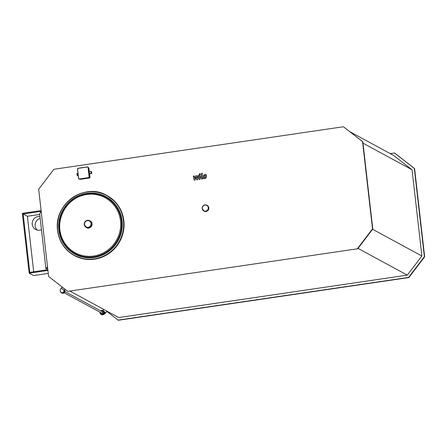 <?xml version="1.0" encoding="UTF-8"?>
<svg xmlns="http://www.w3.org/2000/svg" width="447" height="447" viewBox="0 0 447 447"><rect width="100%" height="100%" fill="white"/><g stroke="black" fill="none" stroke-linecap="round" stroke-linejoin="round"><path stroke-width="0.67" d="M106.967 311.168L105.727 312.794L104.402 311.883M103.888 314.247A1.844 1.782 -61.5 0 0 104.525 313.062M100.011 312.218A2.09 2.023 -61.5 0 0 101.028 314.308L101.525 314.582A2.09 2.023 -61.5 0 0 103.788 311.078A2.09 2.023 -61.5 0 0 103.52 310.905L103.022 310.631A2.09 2.023 -61.5 0 0 100.715 310.922M101.028 314.308A2.09 2.023 -61.5 0 0 103.291 310.805A2.09 2.023 -61.5 0 0 103.022 310.631M100.351 312.403A1.598 1.548 -61.5 0 0 102.57 313.833A1.598 1.548 -61.5 0 0 102.877 311.14A1.598 1.548 -61.5 0 0 101.056 311.106M61.407 288.103L64.284 290.315L63.882 290.98L63.748 289.98M61.049 292.321A1.844 1.782 -61.5 0 0 63.966 290.807M62.485 289.041A1.844 1.782 -61.5 0 0 62.189 289.019L62.491 289.047M60.412 291.545A2.09 2.023 -61.5 0 0 63.686 292.539A2.09 2.023 -61.5 0 0 64.323 290.265M61.39 292.813L61.893 293.081A2.09 2.023 -61.5 0 0 64.541 289.98M64.2 292.796L101.558 313.056A0.738 0.715 -61.5 0 0 102.631 312.436A0.738 0.715 -61.5 0 0 102.262 311.76L64.904 291.5M390.114 153.539L394.667 153.064L414.598 168.569L424.65 256.801L408.854 277.559L118.304 320.264L106.805 311.38M394.394 152.913L414.319 168.418L424.371 256.651L408.575 277.408L118.025 320.113M349.945 131.753L393.678 155.478L412.05 169.771L421.879 256.002L407.312 275.134L118.734 317.549L70.173 291.209M408.854 277.559L408.575 277.408M424.65 256.801L424.371 256.651M414.598 168.569L414.319 168.418M407.312 275.134L358.03 248.403M421.879 256.002L372.591 229.266M412.05 169.771L362.998 143.163M67.76 291.371L48.611 276.475L38.671 189.243L53.852 169.296L343.413 126.736L362.562 141.638L372.502 228.87L357.321 248.817L67.76 291.371L357.321 248.817M343.413 126.736L362.841 141.788L372.781 229.02L357.6 248.968M372.781 229.02L372.502 228.87M362.841 141.788L362.562 141.638M208.699 209.146A2 1.933 118.5 0 1 208.045 210.347M89.579 173.816L91.294 173.391A0.307 0.296 -61.5 0 0 91.557 173.045L91.406 171.715A0.307 0.296 -61.5 0 0 91.255 171.492L91.506 171.626A0.307 0.296 118.5 0 1 91.657 171.849L91.808 173.179A0.307 0.296 118.5 0 1 91.546 173.525L89.579 173.816L89.981 177.319A0.615 0.592 118.5 0 1 89.45 178.012L80.639 179.308A0.615 0.592 118.5 0 1 80.276 179.247L80.125 179.158M88.45 167.809L88.657 167.921A0.615 0.592 118.5 0 1 88.959 168.379L89.339 171.709M89.327 173.682L89.104 171.743L91.076 171.458A0.307 0.296 -61.5 0 1 91.255 171.492L91.255 173.257L89.288 173.542M78.214 175.487L77.61 175.576A0.307 0.296 118.5 0 1 77.432 175.542L77.18 175.408A0.307 0.296 -61.5 0 0 77.359 175.436L78.197 175.319M48.259 273.408L33.564 275.57L29.167 273.184L22.35 213.359L41.102 210.598M47.918 270.429L29.167 273.184M40.163 218.337A6.951 6.716 -61.5 0 0 37.224 230.071M39.722 214.454L27.373 216.27L33.698 271.782M41.459 229.691A6.951 6.716 118.5 0 1 32.229 224.344A6.951 6.716 118.5 0 1 39.956 216.504M47.84 269.703L29.798 272.357L23.149 213.979L41.185 211.325M23.149 213.979L27.373 216.27M41.213 211.571L39.643 213.767L45.924 268.882L47.723 268.703M47.494 266.686L45.924 268.882M59.87 229.719A31.318 30.262 -61.5 0 0 93.68 256.025A31.318 30.262 -61.5 0 0 120.478 220.807A31.318 30.262 -61.5 0 0 86.673 194.501A31.318 30.262 -61.5 0 0 59.87 229.719M59.155 229.926A32.218 31.134 -61.5 0 0 109.034 250.46A32.218 31.134 -61.5 0 0 102.793 195.652A32.218 31.134 -61.5 0 0 59.155 229.926M59.071 229.942A32.301 31.217 -61.5 0 0 109.09 250.527A32.301 31.217 -61.5 0 0 102.827 195.574A32.301 31.217 -61.5 0 0 59.071 229.942M70.877 201.765A32.268 31.184 -61.5 0 0 59.954 221.908M59.965 230.255A32.05 30.972 -61.5 0 0 60.166 231.714M74.778 198.893A32.05 30.972 -61.5 0 0 59.674 226.741M202.318 208.514A3.079 2.973 118.5 0 1 206.486 205.24A3.079 2.973 118.5 0 1 207.084 210.476A3.079 2.973 118.5 0 1 202.318 208.514M204.111 211.146A3.263 3.151 -61.5 0 0 208.436 209.783A3.263 3.151 -61.5 0 0 207.218 205.413L206.939 205.257A3.263 3.151 -61.5 0 0 202.228 208.587A3.263 3.151 -61.5 0 0 208.151 209.626A3.263 3.151 -61.5 0 0 206.939 205.257C205.542 204.737 202.904 204.028 202.217 208.576L204.111 211.146M195.026 180.057L196.065 177.303L196.708 179.811L197.58 179.677L198.658 176.247L199.301 176.526L199.083 179.459L200.083 179.314L200.306 176.314L199.887 175.375L197.892 175.487L197.172 178.157L196.546 175.682L195.758 175.8L194.747 178.515L194.294 176.017L193.26 176.168L194.149 180.186L195.026 180.057M198.971 176.202L199.301 176.526M205.391 175.453L204.458 175.587L204.15 176.638L204.307 177.627L204.754 177.744L205.24 177.487L205.547 176.431L205.391 175.453L204.938 175.336M204.307 177.627L204.754 177.744M203.48 178.353L204.687 178.683L205.972 177.984L206.548 176.286L206.218 174.727L205.005 174.391L203.726 175.09L203.15 176.783L203.748 178.554M201.413 173.447L201.072 177.979L201.485 178.923L202.726 178.923L202.793 178.04L202.083 177.766L202.418 173.302L201.413 173.447M202.407 178.096L202.083 177.766M199.865 174.844L200.401 174.134L199.72 173.609L199.183 174.313L199.496 174.777M200.401 174.134L199.72 173.609M80.639 179.308L80.315 179.13M89.45 178.012L89.009 177.772M89.981 177.319L89.473 177.046M88.959 168.379L88.489 168.122M87.159 166.91L78.359 168.206L87.171 166.91A0.983 0.95 -61.5 0 1 87.752 167.01L87.154 167.016A0.86 0.833 118.5 0 1 88.087 167.737L89.104 176.682A0.86 0.833 118.5 0 1 88.366 177.649L79.555 178.945A0.86 0.833 118.5 0 1 78.627 178.224L77.605 169.279A0.86 0.833 118.5 0 1 78.342 168.312L87.154 167.016M78.18 175.179L77.119 175.146L76.968 173.816L77.029 175.174A0.307 0.296 -61.5 0 0 77.18 175.408L76.878 173.849A0.307 0.296 -61.5 0 1 77.135 173.509M91.255 173.257L91.546 173.525M77.61 175.576L77.32 175.302M77.974 173.38L77.141 173.503L77.974 173.38M91.808 173.179L91.411 173.05M91.261 171.721L91.657 171.849M76.968 173.816L77.99 173.486M89.093 171.855L91.059 171.564M88.635 177.906L79.823 179.202L88.635 177.906L89.473 176.8A0.983 0.95 118.5 0 1 88.629 177.906L88.411 177.789A0.983 0.95 -61.5 0 0 89.249 176.682L88.232 167.737A0.983 0.95 -61.5 0 0 87.752 167.01L87.97 167.133A0.983 0.95 118.5 0 1 88.456 167.854L89.473 176.8L89.104 176.682M88.456 167.865L88.087 167.737M78.348 168.206A0.983 0.95 -61.5 0 0 77.515 169.301L78.532 178.258A0.983 0.95 -61.5 0 0 79.6 179.085L88.366 177.649M78.342 168.312L77.515 169.312M77.605 169.279L78.532 178.252L79.242 179.102A0.983 0.95 118.5 0 0 79.817 179.202L79.555 178.945M84.522 224.455A3.386 3.269 -61.5 0 0 89.758 226.612A3.386 3.269 -61.5 0 0 89.104 220.852A3.386 3.269 -61.5 0 0 84.522 224.455M84.248 224.55A3.755 3.626 -61.5 0 0 91.065 225.746A3.755 3.626 -61.5 0 0 85.852 220.974A3.755 3.626 -61.5 0 0 84.248 224.55M86.617 227.601A3.755 3.626 -61.5 0 0 91.596 226.031A3.755 3.626 -61.5 0 0 90.193 221.002L89.668 220.717C86.617 219.695 84.807 220.969 84.237 224.539L86.617 227.601C90.009 230.171 94.725 223.293 90.193 221.002M59.233 229.898A32.1 31.022 -61.5 0 0 108.945 250.354A32.1 31.022 -61.5 0 0 102.721 195.741A32.1 31.022 -61.5 0 0 59.233 229.898M57.574 230.361A34.151 33 -61.5 0 0 74.342 255.522A34.151 33 -61.5 0 0 119.628 241.24A34.151 33 -61.5 0 0 106.9 195.49A34.151 33 -61.5 0 0 72.19 197.842A34.151 33 -61.5 0 0 57.574 230.361M74.537 255.628A34.151 33 -61.5 0 0 119.824 241.346A34.151 33 -61.5 0 0 107.096 195.596L106.9 195.49C85.327 182.236 53.634 203.256 57.568 230.356C59.127 241.592 64.72 249.979 74.342 255.522L83.343 258.841M57.691 230.306A33.972 32.832 -61.5 0 0 110.297 251.957A33.972 32.832 -61.5 0 0 103.71 194.16A33.972 32.832 -61.5 0 0 57.691 230.306M58.875 230.071A32.653 31.553 -61.5 0 0 109.437 250.879A32.653 31.553 -61.5 0 0 103.112 195.328A32.653 31.553 -61.5 0 0 58.875 230.071M58.998 230.032A32.497 31.402 -61.5 0 0 109.314 250.739A32.497 31.402 -61.5 0 0 103.017 195.456A32.497 31.402 -61.5 0 0 58.998 230.032M102.81 310.531L103.682 309.385M105.727 312.794L104.274 314.235L103.095 314.716M62.155 287.013L61.345 288.08C59.887 289.712 59.775 291.114 60.999 292.293L61.384 292.522M65.072 289.282L64.284 290.315M89.104 171.743L91.071 171.458M87.97 167.133L88.456 167.86L89.478 176.805M79.823 179.202L79.242 179.102M86.802 259.355L96.736 258.779L106.14 255.237L114.181 249.052L120.137 240.777L123.35 231.764L124.003 222.26L122.048 213.029L117.634 204.787M114.79 201.424L107.096 195.596"/></g></svg>

